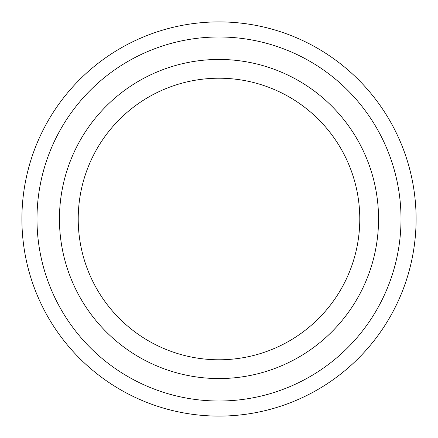 <?xml version="1.0" encoding="UTF-8"?>
<svg xmlns="http://www.w3.org/2000/svg" width="438" height="438" viewBox="0 0 438 438"><rect width="100%" height="100%" fill="white"/><g stroke="black" fill="none" stroke-linecap="round" stroke-linejoin="round"><path stroke-width="0.66" d="M401.011 219A182.011 182.011 0 0 1 127.995 376.625A182.011 182.011 0 0 1 127.995 61.375A182.011 182.011 0 0 1 401.011 219M219 359.784A140.784 140.784 0 0 0 359.784 219A140.784 140.784 0 0 0 219 78.216A140.784 140.784 0 0 0 78.216 219A140.784 140.784 0 0 0 219 359.784M416.1 219A197.1 197.1 0 0 1 120.45 389.694A197.1 197.1 0 0 1 120.45 48.306A197.1 197.1 0 0 1 416.1 219M219 378.558A159.558 159.558 0 0 0 357.178 139.224A159.558 159.558 0 0 0 80.822 139.224A159.558 159.558 0 0 0 219 378.558"/></g></svg>
